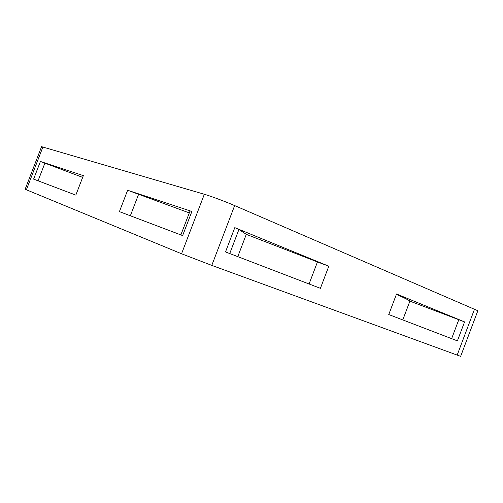<?xml version="1.0" encoding="UTF-8"?>
<svg xmlns="http://www.w3.org/2000/svg" width="503" height="503" viewBox="0 0 503 503"><rect width="100%" height="100%" fill="white"/><g stroke="black" fill="none" stroke-linecap="round" stroke-linejoin="round"><path stroke-width="0.75" d="M26.382 189.788L25.15 189.229L41.579 146.669L204.337 194.259C210.757 196.113 225.533 201.628 234.65 205.582L477.85 310.747L460.641 356.357L211.788 265.389L181.552 253.764L26.382 189.788L42.931 146.926M180.873 234.907L190.04 210.964L191.882 211.461L127.63 190.253L189.298 212.907M40.416 161.463L33.607 179.118L75.827 195.114L83.335 175.629L40.416 161.463L82.662 177.377M396.54 293.991L464.571 321.901L457.409 340.864L388.75 314.538L396.54 293.991M396.402 294.349C404.758 298.084 409.253 300.348 409.888 301.146L464.571 321.901M317.456 261.95L328.811 266.206L234.794 227.639L238.925 229.481L246.294 234.354L317.456 261.95L309.075 283.981M127.63 190.253L119.412 211.625L182.639 235.58L191.882 211.461M130.352 215.768L138.558 194.41M328.811 266.206L320.398 288.326L225.514 251.934L234.794 227.639M402.784 319.914L409.888 301.146M237.781 256.643L246.294 234.354M181.552 253.764L204.337 194.259M457.152 355.168L474.555 309.062M211.788 265.389L234.65 205.582M458.811 319.65L451.637 338.651M238.925 229.481L229.726 253.556M44.899 163.098L38.065 180.803"/></g></svg>
